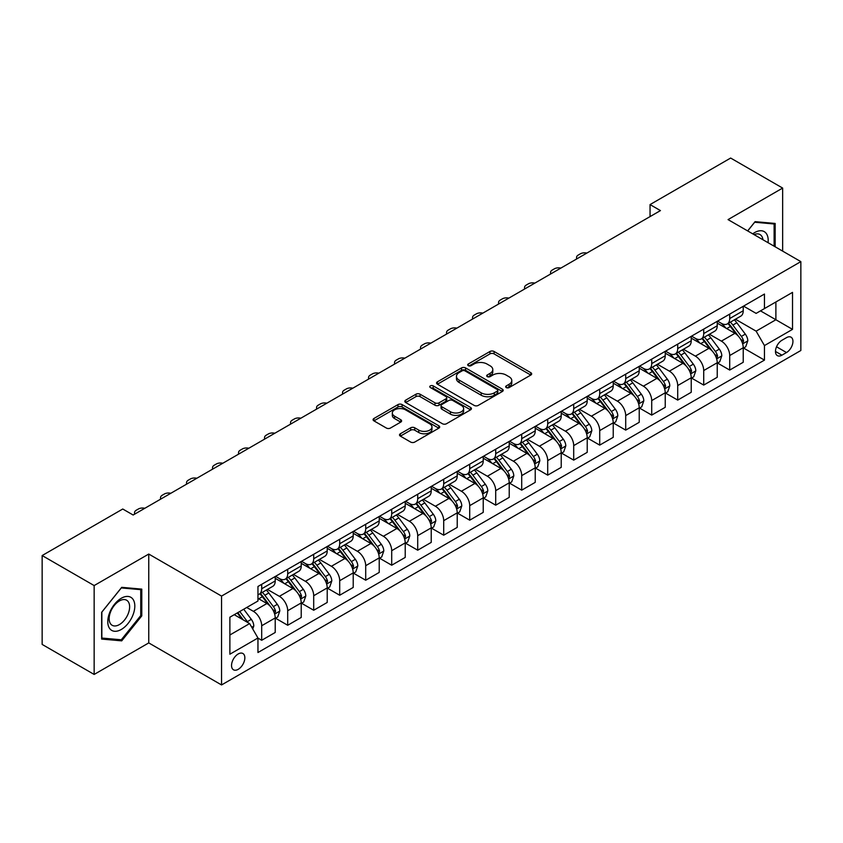 <?xml version="1.0" encoding="UTF-8"?>
<svg xmlns="http://www.w3.org/2000/svg" width="843" height="843" viewBox="0 0 843 843"><rect width="100%" height="100%" fill="white"/><g stroke="black" fill="none" stroke-linecap="round" stroke-linejoin="round"><path stroke-width="1.26" d="M506.264 387.58A2.023 1.17 0 0 0 509.13 387.58L530.816 375.051A2.887 1.665 0 0 0 531.67 373.87A2.887 1.665 0 0 0 530.816 372.701L494.072 351.478A2.887 1.665 0 0 0 489.983 351.478L468.297 364.007A2.023 1.17 0 0 0 467.696 364.829A2.023 1.17 0 0 0 468.297 365.651A2.023 1.17 0 0 0 471.153 365.651L473.956 364.028A9.241 5.332 0 0 1 487.022 364.028L490.089 365.799A9.241 5.332 0 0 1 492.797 369.571A9.241 5.332 0 0 1 490.089 373.344L487.286 374.966A2.023 1.17 0 0 0 486.685 375.788A2.023 1.17 0 0 0 487.286 376.621A2.023 1.17 0 0 0 490.141 376.621L492.944 374.998A9.241 5.332 0 0 1 506.011 374.998L509.077 376.768A9.241 5.332 0 0 1 511.785 380.53A9.241 5.332 0 0 1 509.077 384.303L506.264 385.925A2.023 1.17 0 0 0 505.674 386.758A2.023 1.17 0 0 0 506.264 387.58L506.264 385.925M238.2 669.342A9.41 5.437 120 0 0 244.344 661.038A9.41 5.437 120 0 0 242.9 653.504A9.41 5.437 120 0 0 238.2 653.968A9.41 5.437 120 0 0 232.046 662.261A9.41 5.437 120 0 0 233.49 669.806A9.41 5.437 120 0 0 238.2 669.342M400.351 433.755A2.887 1.665 0 0 0 399.508 434.935A2.887 1.665 0 0 0 400.351 436.116L410.667 442.069A2.887 1.665 0 0 0 414.745 442.069L438.845 428.16A2.887 1.665 0 0 0 439.688 426.979A2.887 1.665 0 0 0 438.845 425.799L402.09 404.587A2.887 1.665 0 0 0 398.012 404.587L373.913 418.497A2.887 1.665 0 0 0 373.07 419.666A2.887 1.665 0 0 0 373.913 420.847L386.368 428.044A2.887 1.665 0 0 0 390.457 428.044L400.762 422.09A2.887 1.665 0 0 0 401.605 420.91A2.887 1.665 0 0 0 400.762 419.73L394.587 416.168A7.724 4.457 0 0 1 392.322 413.007A7.724 4.457 0 0 1 397.095 408.887A7.724 4.457 0 0 1 405.515 409.856L429.709 423.829A7.724 4.457 0 0 1 431.964 426.979A7.724 4.457 0 0 1 427.201 431.1A7.724 4.457 0 0 1 418.781 430.13L414.745 427.801A2.887 1.665 0 0 0 410.667 427.801L400.351 433.755L400.351 436.116M148.758 554.051L94.153 585.569L42.15 555.548L42.15 644.421L94.153 674.442L148.758 642.914L221.551 684.948L221.551 596.085L148.758 554.051L148.758 642.914M782.652 251.119L782.652 188.073L728.046 219.601L800.85 261.625L221.551 596.085M782.652 188.073L730.649 158.052L650.048 204.586L650.048 216.598M42.15 555.548L122.751 509.014L133.152 515.02L660.448 210.592L650.048 204.586M474.166 405.409A2.887 1.665 0 0 0 478.244 405.409L502.333 391.5A2.887 1.665 0 0 0 503.187 390.32A2.887 1.665 0 0 0 502.333 389.139L465.589 367.927A2.887 1.665 0 0 0 461.5 367.927L437.412 381.837A2.887 1.665 0 0 0 436.569 383.007A2.887 1.665 0 0 0 437.412 384.187L474.166 405.409M431.173 388.012A2.023 1.17 0 0 1 433.228 388.296L433.228 385.894L470.594 407.475A2.887 1.665 0 0 1 471.437 408.644A2.887 1.665 0 0 1 470.594 409.824L446.495 423.734A2.887 1.665 0 0 1 442.417 423.734L405.662 402.522L405.662 400.162A2.887 1.665 0 0 0 404.819 401.342A2.887 1.665 0 0 0 405.662 402.522M405.662 400.162L415.978 394.208A2.887 1.665 0 0 1 420.056 394.208L434.967 402.817A2.887 1.665 0 0 0 439.045 402.817L445.884 398.865A2.887 1.665 0 0 0 446.727 397.685A2.887 1.665 0 0 0 445.884 396.505L430.373 387.548A2.023 1.17 0 0 1 429.772 386.726A2.023 1.17 0 0 1 431.026 385.641A2.023 1.17 0 0 1 433.228 385.894M786.498 337.643L781.925 340.287A9.115 5.269 120 0 0 775.96 348.328A9.115 5.269 120 0 0 777.362 355.63A9.115 5.269 120 0 0 781.925 355.177L786.498 352.543A9.115 5.269 120 0 0 792.452 344.502A9.115 5.269 120 0 0 791.061 337.2A9.115 5.269 120 0 0 786.498 337.643M221.551 684.948L800.85 350.498L800.85 261.625M743.547 306.125L756.129 313.385L764.453 308.58L764.453 294.049L257.958 586.475L257.958 601.006L229.876 617.213L229.876 654.21L257.958 637.993L257.958 652.524L764.453 360.109L764.453 345.577L756.129 331.162L735.444 319.223M764.453 308.58L792.525 292.373L792.525 329.36L764.453 345.577M94.153 585.569L94.153 674.442M760.502 310.867L775.887 319.75L775.887 301.984L792.525 292.373M756.129 331.162L775.887 319.75L792.525 329.36M229.876 634.99L249.633 623.588L234.238 614.695M257.958 638.119L261.699 640.28L261.699 625.748A11.77 6.797 -120 0 0 253.385 611.333L246.725 607.487M261.699 640.28L275.218 632.471L275.218 617.94A11.77 6.797 -120 0 0 266.904 603.525L257.958 598.361M275.535 618.235L287.705 625.264L287.705 610.732A11.77 6.797 -120 0 0 279.381 596.328L267.431 589.426M287.705 625.264L301.225 617.455L301.225 602.924A11.77 6.797 -120 0 0 292.9 588.519L275.218 578.309M301.531 603.23L313.701 610.258L313.701 595.727A11.77 6.797 -120 0 0 305.377 581.312L293.438 574.41M313.701 610.258L327.221 602.45L327.221 587.919A11.77 6.797 -120 0 0 318.896 573.503L301.225 563.293M327.537 588.214L339.697 595.242L339.697 580.711A11.77 6.797 -120 0 0 331.383 566.296L319.434 559.404M339.697 595.242L353.217 587.434L353.217 572.903A11.77 6.797 -120 0 0 344.903 558.498L327.221 548.287M353.533 573.208L365.704 580.226L365.704 565.695A11.77 6.797 -120 0 0 357.379 551.29L345.44 544.388M365.704 580.226L379.224 572.429L379.224 557.897A11.77 6.797 -120 0 0 370.899 543.482L353.217 533.271M379.54 558.192L391.7 565.221L391.7 550.69A11.77 6.797 -120 0 0 383.386 536.274L371.436 529.383M391.7 565.221L405.22 557.413L405.22 542.881A11.77 6.797 -120 0 0 396.905 528.466L379.224 518.266M405.536 543.187L417.706 550.205L417.706 535.674A11.77 6.797 -120 0 0 409.382 521.269L397.432 514.367M417.706 550.205L431.226 542.397L431.226 527.866A11.77 6.797 -120 0 0 422.901 513.461L405.22 503.25M431.532 528.171L443.703 535.2L443.703 520.668A11.77 6.797 -120 0 0 435.388 506.253L423.439 499.362M443.703 535.2L457.222 527.391L457.222 512.86A11.77 6.797 -120 0 0 448.908 498.445L431.226 488.245M457.538 513.155L469.709 520.184L469.709 505.652A11.77 6.797 -120 0 0 461.384 491.248L449.435 484.346M469.709 520.184L483.229 512.375L483.229 497.844A11.77 6.797 -120 0 0 474.904 483.439L457.222 473.229M483.534 498.15L495.705 505.178L495.705 490.647A11.77 6.797 -120 0 0 487.391 476.232L475.441 469.33M495.705 505.178L509.225 497.37L509.225 482.839A11.77 6.797 -120 0 0 500.911 468.423L483.229 458.213M509.541 483.134L521.712 490.162L521.712 475.631A11.77 6.797 -120 0 0 513.387 461.216L501.437 454.324M521.712 490.162L535.231 482.354L535.231 467.823A11.77 6.797 -120 0 0 526.907 453.418L509.225 443.207M535.537 468.128L547.708 475.146L547.708 460.615A11.77 6.797 -120 0 0 539.383 446.21L527.444 439.308M547.708 475.146L561.227 467.349L561.227 452.817A11.77 6.797 -120 0 0 552.903 438.402L535.231 428.191M561.543 453.113L573.704 460.141L573.704 445.61A11.77 6.797 -120 0 0 565.39 431.194L553.44 424.303M573.704 460.141L587.223 452.333L587.223 437.802A11.77 6.797 -120 0 0 578.909 423.397L561.227 413.186M587.539 438.107L599.71 445.125L599.71 430.594A11.77 6.797 -120 0 0 591.386 416.189L579.447 409.287M599.71 445.125L613.23 437.327L613.23 422.796A11.77 6.797 -120 0 0 604.905 408.381L587.223 398.17M613.546 423.091L625.706 430.12L625.706 415.588A11.77 6.797 -120 0 0 617.392 401.173L605.443 394.282M625.706 430.12L639.226 422.311L639.226 407.78A11.77 6.797 -120 0 0 630.912 393.365L613.23 383.165M639.542 408.075L651.713 415.104L651.713 400.573A11.77 6.797 -120 0 0 643.388 386.168L631.439 379.266M651.713 415.104L665.232 407.295L665.232 392.764A11.77 6.797 -120 0 0 656.908 378.359L639.226 368.149M665.538 393.07L677.709 400.098L677.709 385.567A11.77 6.797 -120 0 0 669.395 371.152L657.445 364.25M677.709 400.098L691.228 392.29L691.228 377.759A11.77 6.797 -120 0 0 682.914 363.344L665.232 353.143M691.545 378.054L703.715 385.082L703.715 370.551A11.77 6.797 -120 0 0 695.391 356.136L683.441 349.244M703.715 385.082L717.235 377.274L717.235 362.743A11.77 6.797 -120 0 0 708.91 348.338L691.228 338.127M717.541 363.048L729.711 370.066L729.711 355.535A11.77 6.797 -120 0 0 721.387 341.13L709.448 334.228M729.711 370.066L743.231 362.269L743.231 347.738A11.77 6.797 -120 0 0 734.917 333.322L717.235 323.111M717.541 321.13L721.387 323.354A11.77 6.797 -120 0 0 727.277 323.933A11.77 6.797 -120 0 0 729.711 318.549L729.711 314.112M691.545 336.146L695.391 338.37A11.77 6.797 -120 0 0 701.271 338.949A11.77 6.797 -120 0 0 703.715 333.565L703.715 329.118M665.538 351.152L669.395 353.375A11.77 6.797 -120 0 0 675.275 353.965A11.77 6.797 -120 0 0 677.709 348.57L677.709 344.134M639.542 366.168L643.388 368.391A11.77 6.797 -120 0 0 649.268 368.971A11.77 6.797 -120 0 0 651.713 363.586L651.713 359.139M613.546 381.184L617.392 383.396A11.77 6.797 -120 0 0 623.272 383.986A11.77 6.797 -120 0 0 625.706 378.602L625.706 374.155M587.539 396.189L591.386 398.412A11.77 6.797 -120 0 0 597.276 398.992A11.77 6.797 -120 0 0 599.71 393.607L599.71 389.16M561.543 411.205L565.39 413.428A11.77 6.797 -120 0 0 571.269 414.008A11.77 6.797 -120 0 0 573.704 408.623L573.704 404.176M535.537 426.21L539.383 428.434A11.77 6.797 -120 0 0 545.273 429.013A11.77 6.797 -120 0 0 547.708 423.629L547.708 419.192M509.541 441.226L513.387 443.45A11.77 6.797 -120 0 0 519.267 444.029A11.77 6.797 -120 0 0 521.712 438.645L521.712 434.198M483.534 456.232L487.391 458.455A11.77 6.797 -120 0 0 493.271 459.045A11.77 6.797 -120 0 0 495.705 453.65L495.705 449.214M457.538 471.248L461.384 473.471A11.77 6.797 -120 0 0 467.264 474.051A11.77 6.797 -120 0 0 469.709 468.666L469.709 464.219M431.532 486.263L435.388 488.476A11.77 6.797 -120 0 0 441.268 489.066A11.77 6.797 -120 0 0 443.703 483.682L443.703 479.235M405.536 501.269L409.382 503.492A11.77 6.797 -120 0 0 415.262 504.072A11.77 6.797 -120 0 0 417.706 498.687L417.706 494.24M379.54 516.285L383.386 518.508A11.77 6.797 -120 0 0 389.266 519.088A11.77 6.797 -120 0 0 391.7 513.703L391.7 509.256M353.533 531.29L357.379 533.514A11.77 6.797 -120 0 0 363.27 534.093A11.77 6.797 -120 0 0 365.704 528.709L365.704 524.272M327.537 546.306L331.383 548.53A11.77 6.797 -120 0 0 337.263 549.109A11.77 6.797 -120 0 0 339.697 543.724L339.697 539.278M301.531 561.312L305.377 563.535A11.77 6.797 -120 0 0 311.267 564.125A11.77 6.797 -120 0 0 313.701 558.73L313.701 554.294M275.535 576.327L279.381 578.551A11.77 6.797 -120 0 0 285.261 579.13A11.77 6.797 -120 0 0 287.705 573.746L287.705 569.299M743.547 348.033L764.453 360.109M727.277 323.933L740.797 316.136A11.77 6.797 -120 0 0 743.231 310.751L743.231 306.304M701.271 338.949L714.79 331.141A11.77 6.797 -120 0 0 717.235 325.756L717.235 321.309M675.275 353.965L688.794 346.157A11.77 6.797 -120 0 0 691.228 340.772L691.228 336.325M649.268 368.971L662.798 361.162A11.77 6.797 -120 0 0 665.232 355.778L665.232 351.341M623.272 383.986L636.792 376.178A11.77 6.797 -120 0 0 639.226 370.794L639.226 366.347M597.276 398.992L610.796 391.194A11.77 6.797 -120 0 0 613.23 385.799L613.23 381.363M571.269 414.008L584.789 406.2A11.77 6.797 -120 0 0 587.223 400.815L587.223 396.368M545.273 429.013L558.793 421.215A11.77 6.797 -120 0 0 561.227 415.82L561.227 411.384M519.267 444.029L532.787 436.221A11.77 6.797 -120 0 0 535.231 430.836L535.231 426.389M493.271 459.045L506.791 451.237A11.77 6.797 -120 0 0 509.225 445.852L509.225 441.405M467.264 474.051L480.784 466.242A11.77 6.797 -120 0 0 483.229 460.858L483.229 456.411M441.268 489.066L454.788 481.258A11.77 6.797 -120 0 0 457.222 475.874L457.222 471.427M415.262 504.072L428.792 496.264A11.77 6.797 -120 0 0 431.226 490.879L431.226 486.443M389.266 519.088L402.785 511.279A11.77 6.797 -120 0 0 405.22 505.895L405.22 501.448M363.27 534.093L376.789 526.295A11.77 6.797 -120 0 0 379.224 520.9L379.224 516.464M337.263 549.109L350.783 541.301A11.77 6.797 -120 0 0 353.217 535.916L353.217 531.469M311.267 564.125L324.787 556.317A11.77 6.797 -120 0 0 327.221 550.932L327.221 546.485M285.261 579.13L298.78 571.322A11.77 6.797 -120 0 0 301.225 565.938L301.225 561.491M257.958 594.621A11.77 6.797 -120 0 0 259.265 594.146L272.784 586.338A11.77 6.797 -120 0 0 275.218 580.953L275.218 576.507M259.265 594.146A11.77 6.797 -120 0 0 261.699 588.751L261.699 584.315M249.633 623.588L257.958 637.993M775.16 246.799L775.16 223.448L755.086 221.656L747.646 230.908M101.645 639.068L121.708 640.859L141.782 615.885L141.782 589.12L121.708 587.329L101.645 612.303L101.645 639.068M140.749 615.285L141.782 615.885M119.59 639.637L121.708 640.859M507.075 387.864L509.077 386.705A9.241 5.332 0 0 0 511.785 382.933L511.785 380.53M492.797 369.571L492.797 371.974A9.241 5.332 0 0 1 490.089 375.746L488.086 376.905M530.784 375.072L494.072 353.881A2.887 1.665 0 0 0 489.983 353.881L469.098 365.936M502.333 389.139L502.333 391.5L465.589 370.319A2.887 1.665 0 0 0 461.5 370.319L437.454 384.208M497.233 391.141A2.023 1.17 0 0 0 497.823 390.32A2.023 1.17 0 0 0 497.233 389.498L464.978 370.867A2.023 1.17 0 0 0 462.112 370.867L459.161 372.574A9.241 5.332 0 0 0 456.453 376.347A9.241 5.332 0 0 0 459.161 380.119L481.205 392.849A9.241 5.332 0 0 0 494.272 392.849L497.233 391.141L497.233 393.544A2.023 1.17 0 0 0 497.823 392.722L497.823 390.32M456.453 376.347L456.453 378.749A9.241 5.332 0 0 0 459.161 382.522L459.161 380.119M497.233 393.544L494.272 395.251A9.241 5.332 0 0 1 481.205 395.251L459.161 382.522M405.704 402.543L415.978 396.61L415.978 394.208M446.727 397.685L446.727 400.088A2.887 1.665 0 0 1 445.884 401.268L439.045 405.22A2.887 1.665 0 0 1 434.967 405.22L420.056 396.61A2.887 1.665 0 0 0 415.978 396.61M433.228 388.296L470.552 409.846M450.425 411.742A7.724 4.457 0 0 0 458.845 412.712A7.724 4.457 0 0 0 463.618 408.592A7.724 4.457 0 0 0 461.353 405.441L452.828 400.52A2.887 1.665 0 0 0 448.739 400.52L441.901 404.461A2.887 1.665 0 0 0 441.058 405.641A2.887 1.665 0 0 0 441.901 406.821L450.425 411.742L450.425 414.145A7.724 4.457 0 0 0 458.845 415.114A7.724 4.457 0 0 0 463.618 410.994L463.618 408.592M441.058 405.641L441.058 408.044A2.887 1.665 0 0 0 441.901 409.224L441.901 406.821M450.425 414.145L441.901 409.224M431.964 426.979L431.964 429.382A7.724 4.457 0 0 1 427.201 433.502A7.724 4.457 0 0 1 418.781 432.533L414.745 430.204A2.887 1.665 0 0 0 410.667 430.204L400.393 436.137M392.322 413.007L392.322 415.409A7.724 4.457 0 0 0 394.587 418.571L394.587 416.168M400.72 422.111L394.587 418.571M438.803 428.181L402.09 406.979A2.887 1.665 0 0 0 398.012 406.979L373.955 420.868M743.231 348.212L745.728 346.779L747.804 340.772A7.798 4.5 -120 0 0 745.317 334.134L736.824 322.785A22.508 12.993 -120 0 0 734.369 319.845M725.918 328.127A22.508 12.993 -120 0 0 721.302 323.301M742.525 343.438L743.6 341.099A7.798 4.5 -120 0 0 741.366 336.41L732.873 325.071A22.508 12.993 -120 0 0 730.417 322.131M728.32 323.333A18.683 10.78 60 0 1 731.387 326.821L738.573 336.42M727.92 323.564A22.508 12.993 60 0 1 730.375 326.504L736.023 334.049M586.823 253.1A5.88 3.393 -0 0 0 580.363 253.827L578.287 255.029A5.88 3.393 -0 0 0 576.559 257.431A5.88 3.393 -0 0 0 577.023 258.748M717.235 363.228L719.732 361.784L721.808 355.778A7.798 4.5 -120 0 0 719.321 349.139L710.818 337.801A22.508 12.993 -120 0 0 708.362 334.861M699.911 343.143A22.508 12.993 -120 0 0 695.306 338.317M716.518 358.454L717.604 356.115A7.798 4.5 -120 0 0 715.37 351.426L706.866 340.077A22.508 12.993 -120 0 0 704.411 337.137M702.314 338.349A18.683 10.78 60 0 1 705.38 341.836L712.577 351.436M701.913 338.58A22.508 12.993 60 0 1 704.369 341.52L710.027 349.065M560.816 268.106A5.88 3.393 -0 0 0 554.367 268.833L552.281 270.034A5.88 3.393 -0 0 0 550.563 272.437A5.88 3.393 -0 0 0 551.027 273.764M691.228 378.233L693.726 376.8L695.802 370.794A7.798 4.5 -120 0 0 693.315 364.155L684.822 352.806A22.508 12.993 -120 0 0 682.366 349.866M673.915 358.149A22.508 12.993 -120 0 0 669.3 353.333M690.522 373.46L691.597 371.12A7.798 4.5 -120 0 0 689.363 366.431L680.87 355.093A22.508 12.993 -120 0 0 678.415 352.153M676.318 353.354A18.683 10.78 60 0 1 679.384 356.842L686.581 366.442M675.917 353.586A22.508 12.993 60 0 1 678.373 356.526L684.021 364.071M534.82 283.122A5.88 3.393 -0 0 0 528.361 283.849L526.285 285.05A5.88 3.393 -0 0 0 524.557 287.452A5.88 3.393 -0 0 0 525.031 288.77M665.232 393.249L667.73 391.805L669.806 385.799A7.798 4.5 -120 0 0 667.319 379.16L658.815 367.822A22.508 12.993 -120 0 0 656.36 364.882M647.909 373.164A22.508 12.993 -120 0 0 643.304 368.338M664.516 388.475L665.601 386.136A7.798 4.5 -120 0 0 663.367 381.447L654.863 370.098A22.508 12.993 -120 0 0 652.408 367.158M650.322 368.37A18.683 10.78 60 0 1 653.388 371.858L660.575 381.457M649.911 368.602A22.508 12.993 60 0 1 652.366 371.542L658.025 379.087M508.814 298.127A5.88 3.393 -0 0 0 502.365 298.854L500.278 300.055A5.88 3.393 -0 0 0 498.561 302.458A5.88 3.393 -0 0 0 499.024 303.786M639.226 408.265L641.723 406.821L643.81 400.815A7.798 4.5 -120 0 0 641.312 394.176L632.819 382.827A22.508 12.993 -120 0 0 630.364 379.887M621.913 388.17A22.508 12.993 -120 0 0 617.308 383.354M638.52 403.481L639.595 401.142A7.798 4.5 -120 0 0 637.361 396.463L628.867 385.114A22.508 12.993 -120 0 0 626.412 382.174M624.315 383.386A18.683 10.78 60 0 1 627.382 386.863L634.579 396.463M623.915 383.618A22.508 12.993 60 0 1 626.37 386.558L632.018 394.092M482.818 313.143A5.88 3.393 -0 0 0 476.358 313.87L474.282 315.071A5.88 3.393 -0 0 0 472.554 317.474A5.88 3.393 -0 0 0 473.028 318.802M768.057 242.689A19.126 11.043 120 0 0 766.382 233.616A19.126 11.043 120 0 0 752.736 233.848M762.936 239.739A14.479 8.356 120 0 0 761.64 236.061A14.479 8.356 120 0 0 760.017 234.544A14.479 8.356 120 0 0 754.063 234.617M754.633 222.225L774.116 223.985L774.116 246.198M772.831 223.237L774.116 223.985M747.688 230.94L754.675 222.246M121.297 598.245A19.126 11.043 120 0 0 107.778 621.66A19.126 11.043 120 0 0 121.297 629.468A19.126 11.043 120 0 0 134.817 606.054A19.126 11.043 120 0 0 121.297 598.245M119.4 600.943A14.479 8.356 120 0 0 109.938 613.693A14.479 8.356 120 0 0 112.161 625.295A14.479 8.356 120 0 0 119.4 624.579A14.479 8.356 120 0 0 128.853 611.828A14.479 8.356 120 0 0 126.64 600.227A14.479 8.356 120 0 0 119.4 600.943M140.749 615.59L121.297 639.784L101.845 638.046L101.845 612.123L121.297 587.929L140.749 589.657L140.749 615.59M139.453 588.92L140.749 589.657M613.23 423.27L615.727 421.827L617.803 415.82A7.798 4.5 -120 0 0 615.316 409.192L606.812 397.843A22.508 12.993 -120 0 0 604.357 394.903M595.906 403.186A22.508 12.993 -120 0 0 591.301 398.36M612.524 418.497L613.599 416.157A7.798 4.5 -120 0 0 611.365 411.468L602.861 400.119A22.508 12.993 -120 0 0 600.406 397.179M598.319 398.391A18.683 10.78 60 0 1 601.386 401.879L608.572 411.479M597.919 398.623A22.508 12.993 60 0 1 600.374 401.563L606.022 409.108M456.811 328.159A5.88 3.393 -0 0 0 450.362 328.875L448.276 330.077A5.88 3.393 -0 0 0 446.558 332.479A5.88 3.393 -0 0 0 447.022 333.807M587.223 438.286L589.721 436.843L591.807 430.836A7.798 4.5 -120 0 0 589.32 424.198L580.816 412.849A22.508 12.993 -120 0 0 578.361 409.909M569.91 418.191A22.508 12.993 -120 0 0 565.305 413.376M586.517 433.513L587.592 431.173A7.798 4.5 -120 0 0 585.369 426.484L576.865 415.135A22.508 12.993 -120 0 0 574.41 412.195M572.313 413.407A18.683 10.78 60 0 1 575.379 416.885L582.576 426.495M571.912 413.639A22.508 12.993 60 0 1 574.368 416.579L580.016 424.124M430.815 343.164A5.88 3.393 -0 0 0 424.356 343.891L422.28 345.093A5.88 3.393 -0 0 0 420.552 347.495A5.88 3.393 -0 0 0 421.026 348.823M561.227 453.292L563.725 451.859L565.801 445.852A7.798 4.5 -120 0 0 563.314 439.214L554.82 427.865A22.508 12.993 -120 0 0 552.365 424.925M543.904 433.207A22.508 12.993 -120 0 0 539.299 428.381M560.521 448.518L561.596 446.179A7.798 4.5 -120 0 0 559.362 441.49L550.869 430.151A22.508 12.993 -120 0 0 548.414 427.201M546.317 428.413A18.683 10.78 60 0 1 549.383 431.901L556.57 441.5M545.916 428.644A22.508 12.993 60 0 1 548.371 431.584L554.02 439.129M404.819 358.18A5.88 3.393 -0 0 0 398.36 358.907L396.284 360.109A5.88 3.393 -0 0 0 394.556 362.501A5.88 3.393 -0 0 0 395.019 363.828M535.231 468.308L537.718 466.864L539.805 460.858A7.798 4.5 -120 0 0 537.318 454.219L528.814 442.881A22.508 12.993 -120 0 0 526.359 439.941M517.908 448.223A22.508 12.993 -120 0 0 513.303 443.397M534.515 463.534L535.59 461.195A7.798 4.5 -120 0 0 533.366 456.506L524.862 445.157A22.508 12.993 -120 0 0 522.407 442.217M520.31 443.429A18.683 10.78 60 0 1 523.377 446.916L530.574 456.516M519.91 443.66A22.508 12.993 60 0 1 522.365 446.6L528.013 454.145M378.813 373.186A5.88 3.393 -0 0 0 372.364 373.913L370.277 375.114A5.88 3.393 -0 0 0 368.56 377.516A5.88 3.393 -0 0 0 369.023 378.844M509.225 483.313L511.722 481.88L513.798 475.874A7.798 4.5 -120 0 0 511.311 469.235L502.818 457.886A22.508 12.993 -120 0 0 500.363 454.946M491.912 463.228A22.508 12.993 -120 0 0 487.296 458.413M508.519 478.539L509.594 476.2A7.798 4.5 -120 0 0 507.36 471.511L498.866 460.173A22.508 12.993 -120 0 0 496.411 457.233M494.314 458.434A18.683 10.78 60 0 1 497.381 461.922L504.567 471.522M493.914 458.666A22.508 12.993 60 0 1 496.369 461.606L502.017 469.151M352.817 388.201A5.88 3.393 -0 0 0 346.357 388.929L344.281 390.13A5.88 3.393 -0 0 0 342.553 392.532A5.88 3.393 -0 0 0 343.017 393.85M483.229 498.329L485.726 496.885L487.802 490.879A7.798 4.5 -120 0 0 485.315 484.24L476.811 472.902A22.508 12.993 -120 0 0 474.356 469.962M465.905 478.244A22.508 12.993 -120 0 0 461.3 473.418M482.512 493.555L483.597 491.216A7.798 4.5 -120 0 0 481.364 486.527L472.86 475.178A22.508 12.993 -120 0 0 470.405 472.238M468.308 473.45A18.683 10.78 60 0 1 471.374 476.938L478.571 486.537M467.907 473.682A22.508 12.993 60 0 1 470.362 476.622L476.021 484.167M326.81 403.207A5.88 3.393 -0 0 0 320.361 403.934L318.275 405.135A5.88 3.393 -0 0 0 316.557 407.538A5.88 3.393 -0 0 0 317.021 408.866M457.222 513.345L459.72 511.901L461.795 505.895A7.798 4.5 -120 0 0 459.309 499.256L450.815 487.907A22.508 12.993 -120 0 0 448.36 484.967M439.909 493.25A22.508 12.993 -120 0 0 435.294 488.434M456.516 508.561L457.591 506.221A7.798 4.5 -120 0 0 455.357 501.532L446.864 490.194A22.508 12.993 -120 0 0 444.409 487.254M442.312 488.455A18.683 10.78 60 0 1 445.378 491.943L452.575 501.543M441.911 488.698A22.508 12.993 60 0 1 444.366 491.638L450.014 499.172M300.814 418.223A5.88 3.393 -0 0 0 294.355 418.95L292.279 420.151A5.88 3.393 -0 0 0 290.55 422.554A5.88 3.393 -0 0 0 291.025 423.881M431.226 528.35L433.724 526.907L435.799 520.9A7.798 4.5 -120 0 0 433.313 514.272L424.809 502.923A22.508 12.993 -120 0 0 422.354 499.983M413.902 508.266A22.508 12.993 -120 0 0 409.298 503.44M430.51 523.577L431.595 521.237A7.798 4.5 -120 0 0 429.361 516.548L420.857 505.199A22.508 12.993 -120 0 0 418.402 502.259M416.316 503.471A18.683 10.78 60 0 1 419.382 506.959L426.569 516.559M415.905 503.703A22.508 12.993 60 0 1 418.36 506.643L424.018 514.188M274.807 433.239A5.88 3.393 -0 0 0 268.359 433.955L266.272 435.157A5.88 3.393 -0 0 0 264.554 437.559A5.88 3.393 -0 0 0 265.018 438.887M405.22 543.366L407.717 541.923L409.803 535.916A7.798 4.5 -120 0 0 407.306 529.278L398.813 517.929A22.508 12.993 -120 0 0 396.358 514.989M387.906 523.271A22.508 12.993 -120 0 0 383.302 518.456M404.514 538.593L405.588 536.253A7.798 4.5 -120 0 0 403.354 531.564L394.861 520.215A22.508 12.993 -120 0 0 392.406 517.275M390.309 518.487A18.683 10.78 60 0 1 393.375 521.965L400.573 531.575M389.909 518.719A22.508 12.993 60 0 1 392.364 521.659L398.012 529.193M248.811 448.244A5.88 3.393 -0 0 0 242.352 448.971L240.276 450.173A5.88 3.393 -0 0 0 238.548 452.575A5.88 3.393 -0 0 0 239.022 453.903M379.224 558.372L381.721 556.928L383.797 550.932A7.798 4.5 -120 0 0 381.31 544.293L372.806 532.945A22.508 12.993 -120 0 0 370.351 530.005M361.9 538.287A22.508 12.993 -120 0 0 357.295 533.461M378.518 553.598L379.592 551.259A7.798 4.5 -120 0 0 377.358 546.57L368.855 535.231A22.508 12.993 -120 0 0 366.399 532.281M364.313 533.493A18.683 10.78 60 0 1 367.379 536.98L374.566 546.58M363.913 533.724A22.508 12.993 60 0 1 366.368 536.664L372.016 544.209M222.805 463.26A5.88 3.393 -0 0 0 216.356 463.987L214.27 465.188A5.88 3.393 -0 0 0 212.552 467.58A5.88 3.393 -0 0 0 213.016 468.908M353.217 573.388L355.714 571.944L357.801 565.938A7.798 4.5 -120 0 0 355.314 559.299L346.81 547.961A22.508 12.993 -120 0 0 344.355 545.01M335.904 553.303A22.508 12.993 -120 0 0 331.299 548.477M352.511 568.614L353.586 566.275A7.798 4.5 -120 0 0 351.362 561.586L342.859 550.237A22.508 12.993 -120 0 0 340.403 547.297M338.306 548.508A18.683 10.78 60 0 1 341.373 551.996L348.57 561.596M337.906 548.74A22.508 12.993 60 0 1 340.361 551.68L346.009 559.225M196.809 478.266A5.88 3.393 -0 0 0 190.349 478.993L188.274 480.194A5.88 3.393 -0 0 0 186.556 482.596A5.88 3.393 -0 0 0 187.02 483.924M327.221 588.393L329.718 586.96L331.794 580.953A7.798 4.5 -120 0 0 329.307 574.315L320.814 562.966A22.508 12.993 -120 0 0 318.359 560.026M309.897 568.308A22.508 12.993 -120 0 0 305.292 563.493M326.515 583.619L327.59 581.28A7.798 4.5 -120 0 0 325.356 576.591L316.863 565.253A22.508 12.993 -120 0 0 314.407 562.313M312.31 563.514A18.683 10.78 60 0 1 315.377 567.002L322.563 576.601M311.91 563.746A22.508 12.993 60 0 1 314.365 566.686L320.013 574.231M170.813 493.281A5.88 3.393 -0 0 0 164.353 494.009L162.278 495.21A5.88 3.393 -0 0 0 160.549 497.612A5.88 3.393 -0 0 0 161.013 498.93M301.225 603.409L303.712 601.965L305.798 595.959A7.798 4.5 -120 0 0 303.311 589.32L294.808 577.982A22.508 12.993 -120 0 0 292.352 575.042M283.901 583.324A22.508 12.993 -120 0 0 279.296 578.498M300.508 598.635L301.583 596.296A7.798 4.5 -120 0 0 299.36 591.607L290.856 580.258A22.508 12.993 -120 0 0 288.401 577.318M286.304 578.53A18.683 10.78 60 0 1 289.37 582.018L296.567 591.617M285.903 578.762A22.508 12.993 60 0 1 288.359 581.702L294.007 589.246M144.806 508.287A5.88 3.393 -0 0 0 138.357 509.014L136.271 510.215A5.88 3.393 -0 0 0 134.553 512.618A5.88 3.393 -0 0 0 135.017 513.945M275.218 618.414L277.716 616.981L279.792 610.975A7.798 4.5 -120 0 0 277.305 604.336L268.812 592.987A22.508 12.993 -120 0 0 266.356 590.047M274.512 613.641L275.587 611.301A7.798 4.5 -120 0 0 273.353 606.612L264.86 595.274A22.508 12.993 -120 0 0 262.405 592.334M260.308 593.535A18.683 10.78 60 0 1 263.374 597.023L270.561 606.623M259.907 593.767A22.508 12.993 60 0 1 262.363 596.718L268.011 604.252M252.752 628.983L253.796 625.98A7.798 4.5 -120 0 0 251.309 619.342L243.722 609.226M248.063 622.671A7.798 4.5 -120 0 0 247.357 621.628L239.77 611.502M237.821 612.629L243.269 619.911M237.273 612.945L241.899 619.12M253.385 611.333L266.904 603.525M279.381 596.328L292.9 588.519M305.377 581.312L318.896 573.503M331.383 566.296L344.903 558.498M357.379 551.29L370.899 543.482M383.386 536.274L396.905 528.466M409.382 521.269L422.901 513.461M435.388 506.253L448.908 498.445M461.384 491.248L474.904 483.439M487.391 476.232L500.911 468.423M513.387 461.216L526.907 453.418M539.383 446.21L552.903 438.402M565.39 431.194L578.909 423.397M591.386 416.189L604.905 408.381M617.392 401.173L630.912 393.365M643.388 386.168L656.908 378.359M669.395 371.152L682.914 363.344M695.391 356.136L708.91 348.338M721.387 341.13L734.917 333.322M729.711 318.549L743.231 310.751M729.711 355.535L743.231 347.738M703.715 370.551L717.235 362.743M703.715 333.565L717.235 325.756M677.709 385.567L691.228 377.759M677.709 348.57L691.228 340.772M651.713 400.573L665.232 392.764M651.713 363.586L665.232 355.778M625.706 415.588L639.226 407.78M625.706 378.602L639.226 370.794M599.71 430.594L613.23 422.796M599.71 393.607L613.23 385.799M573.704 445.61L587.223 437.802M573.704 408.623L587.223 400.815M547.708 460.615L561.227 452.817M547.708 423.629L561.227 415.82M521.712 475.631L535.231 467.823M521.712 438.645L535.231 430.836M495.705 490.647L509.225 482.839M495.705 453.65L509.225 445.852M469.709 505.652L483.229 497.844M469.709 468.666L483.229 460.858M443.703 520.668L457.222 512.86M443.703 483.682L457.222 475.874M417.706 535.674L431.226 527.866M417.706 498.687L431.226 490.879M391.7 550.69L405.22 542.881M391.7 513.703L405.22 505.895M365.704 565.695L379.224 557.897M365.704 528.709L379.224 520.9M339.697 580.711L353.217 572.903M339.697 543.724L353.217 535.916M313.701 595.727L327.221 587.919M313.701 558.73L327.221 550.932M287.705 610.732L301.225 602.924M287.705 573.746L301.225 565.938M261.699 625.748L275.218 617.94M261.699 588.751L275.218 580.953M776.519 346.779L786.498 352.543M775.476 351.457L781.925 355.177M509.077 386.705L509.077 384.303M487.286 376.621L487.286 374.966M490.089 375.746L490.089 373.344M468.297 365.651L468.297 364.007M489.983 353.881L489.983 351.478M494.072 353.881L494.072 351.478M530.816 375.051L530.816 372.701M437.412 384.187L437.412 381.837M461.5 370.319L461.5 367.927M465.589 370.319L465.589 367.927M481.205 395.251L481.205 392.849M494.272 395.251L494.272 392.849M420.056 396.61L420.056 394.208M434.967 405.22L434.967 402.817M439.045 405.22L439.045 402.817M445.884 401.268L445.884 398.865M470.594 409.824L470.594 407.475M410.667 430.204L410.667 427.801M414.745 430.204L414.745 427.801M418.781 432.533L418.781 430.13M400.762 422.09L400.762 419.73M373.913 420.847L373.913 418.497M398.012 406.979L398.012 404.587M402.09 406.979L402.09 404.587M438.845 428.16L438.845 425.799M742.651 343.87L747.752 340.92M732.873 325.071L736.824 322.785M726.74 328.601L730.375 326.504M741.366 336.41L745.317 334.134M740.755 339.455L743.6 341.099M716.645 358.876L721.756 355.936M706.866 340.077L710.818 337.801M700.744 343.617L704.369 341.52M715.37 351.426L719.321 349.139M714.748 354.471L717.604 356.115M690.649 373.892L695.76 370.941M680.87 355.093L684.822 352.806M674.737 358.633L678.373 356.526M689.363 366.431L693.315 364.155M688.752 369.476L691.597 371.12M664.653 388.897L669.753 385.957M654.863 370.098L658.815 367.822M648.741 373.639L652.366 371.542M663.367 381.447L667.319 379.16M662.746 384.492L665.601 386.136M638.646 403.913L643.757 400.962M628.867 385.114L632.819 382.827M622.735 388.655L626.37 386.558M637.361 396.463L641.312 394.176M636.75 399.498L639.595 401.142M612.65 418.929L617.75 415.978M602.861 400.119L606.812 397.843M596.739 403.66L600.374 401.563M611.365 411.468L615.316 409.192M610.743 414.514L613.599 416.157M586.644 433.934L591.754 430.984M576.865 415.135L580.816 412.849M570.732 418.676L574.368 416.579M585.369 426.484L589.32 424.198M584.747 429.53L587.592 431.173M560.648 448.95L565.748 446M550.869 430.151L554.82 427.865M544.736 433.681L548.371 431.584M559.362 441.49L563.314 439.214M558.74 444.535L561.596 446.179M534.641 463.956L539.752 461.005M524.862 445.157L528.814 442.881M518.74 448.697L522.365 446.6M533.366 456.506L537.318 454.219M532.744 459.551L535.59 461.195M508.645 478.972L513.745 476.021M498.866 460.173L502.818 457.886M492.733 463.703L496.369 461.606M507.36 471.511L511.311 469.235M506.748 474.556L509.594 476.2M482.639 493.977L487.749 491.037M472.86 475.178L476.811 472.902M466.737 478.719L470.362 476.622M481.364 486.527L485.315 484.24M480.742 489.572L483.597 491.216M456.643 508.993L461.753 506.042M446.864 490.194L450.815 487.907M440.731 493.735L444.366 491.638M455.357 501.532L459.309 499.256M454.746 504.578L457.591 506.221M430.647 524.009L435.747 521.058M420.857 505.199L424.809 502.923M414.735 508.74L418.36 506.643M429.361 516.548L433.313 514.272M428.739 519.594L431.595 521.237M404.64 539.014L409.751 536.064M394.861 520.215L398.813 517.929M388.728 523.756L392.364 521.659M403.354 531.564L407.306 529.278M402.743 534.599L405.588 536.253M378.644 554.03L383.744 551.08M368.855 535.231L372.806 532.945M362.732 538.761L366.368 536.664M377.358 546.57L381.31 544.293M376.737 549.615L379.592 551.259M352.637 569.036L357.748 566.085M342.859 550.237L346.81 547.961M336.726 553.777L340.361 551.68M351.362 561.586L355.314 559.299M350.741 564.631L353.586 566.275M326.641 584.051L331.742 581.101M316.863 565.253L320.814 562.966M310.73 568.783L314.365 566.686M325.356 576.591L329.307 574.315M324.745 579.636L327.59 581.28M300.635 599.057L305.746 596.117M290.856 580.258L294.808 577.982M284.734 583.799L288.359 581.702M299.36 591.607L303.311 589.32M298.738 594.652L301.583 596.296M274.639 614.073L279.739 611.122M264.86 595.274L268.812 592.987M258.727 598.815L262.363 596.718M273.353 606.612L277.305 604.336M272.742 609.658L275.587 611.301M251.772 627.276L253.743 626.138M247.357 621.628L251.309 619.342M576.559 257.431L576.559 259.022M550.563 272.437L550.563 274.028M524.557 287.452L524.557 289.044M498.561 302.458L498.561 304.06M472.554 317.474L472.554 319.065M446.558 332.479L446.558 334.081M420.552 347.495L420.552 349.086M394.556 362.501L394.556 364.102M368.56 377.516L368.56 379.108M342.553 392.532L342.553 394.124M316.557 407.538L316.557 409.129M290.55 422.554L290.55 424.145M264.554 437.559L264.554 439.161M238.548 452.575L238.548 454.166M212.552 467.58L212.552 469.182M186.556 482.596L186.556 484.188M160.549 497.612L160.549 499.204M134.553 512.618L134.553 514.209"/></g></svg>
